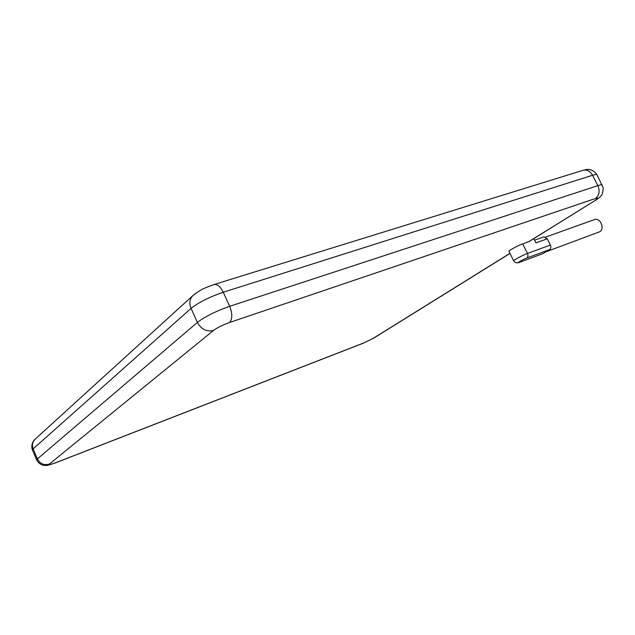 <?xml version="1.0" encoding="UTF-8"?>
<svg xmlns="http://www.w3.org/2000/svg" width="635" height="635" viewBox="0 0 635 635"><rect width="100%" height="100%" fill="white"/><g stroke="black" fill="none" stroke-linecap="round" stroke-linejoin="round"><path stroke-width="0.95" d="M545.632 237.069L594.376 219.623C600.202 217.154 605.282 228.925 599.63 231.823L545.909 251.817M542.822 253.667L549.664 249.571L526.78 258.04C522.422 259.62 515.303 263.93 519.986 262.152L542.822 253.667L519.986 262.152M533.781 238.641L535.9 242.887L547.267 238.792L543.798 236.887L534.551 240.189M528.55 241.784L595.551 200.247L529.304 241.427L522.716 243.864C517.755 245.57 508.016 250.92 508.984 251.389L513.675 260.866M519.66 262.311C517.247 263.366 515.263 262.898 513.699 260.914C512.755 260.509 522.542 255.214 527.487 253.452L550.402 245.054L547.267 238.792M550.402 245.054C551.212 247.047 550.966 248.547 549.664 249.571M597.067 174.855L596.995 174.712C596.59 174.284 595.106 174.474 592.534 175.276L223.25 292.243C209.415 297.005 198.691 302.387 191.064 308.388L197.382 322.429C205.089 316.571 215.844 311.198 229.656 306.316L597.829 185.634C600.385 184.801 601.853 184.587 602.242 184.975L602.305 185.102M594.789 200.604C598.456 198.231 598.694 197.517 595.511 198.485C599.313 195.421 600.091 191.143 597.829 185.634L592.534 175.276C590.098 171.101 586.97 169.434 583.144 170.283L213.963 284.543C217.297 283.956 220.393 286.528 223.25 292.243L229.656 306.316C232.561 313.738 232.505 319.135 229.505 322.516C222.694 324.985 217.345 327.636 213.463 330.486L49.379 464.058C48.308 465.153 50.213 464.78 55.086 462.955L363.799 342.932L373.047 338.447L509.953 253.341M55.086 462.955L47.696 465.344L44.72 465.534C41.378 465.225 38.703 463.407 36.703 460.081L37.386 458.93L197.382 322.429C201.255 329.319 206.613 332.002 213.463 330.486M213.963 284.543L205.43 287.838C202.065 289.187 198.064 291.6 193.429 295.077C189.73 298.521 188.944 302.959 191.064 308.388L33.139 448.858L37.386 458.93C40.053 463.828 44.053 465.534 49.379 464.058M192.722 295.727L35.512 438.841C32.528 441.611 31.742 444.952 33.139 448.858L32.488 450.072L36.632 459.907M595.511 198.485L229.505 322.516M526.78 258.04C528.074 257.008 528.304 255.484 527.487 253.452L522.716 243.864M363.799 342.932L373.753 338.098L509.992 253.428M373.047 338.447L373.753 338.098M583.144 170.283L586.446 169.537C586.502 169.434 592.384 168.227 596.995 174.712L603.171 187.706C602.94 192.341 602.218 195.048 601.012 195.818C600.361 196.858 598.543 198.334 595.551 200.247M54.761 463.137L363.347 343.162M34.877 439.428C34.6 439.206 30.258 444.333 32.409 449.882"/></g></svg>
